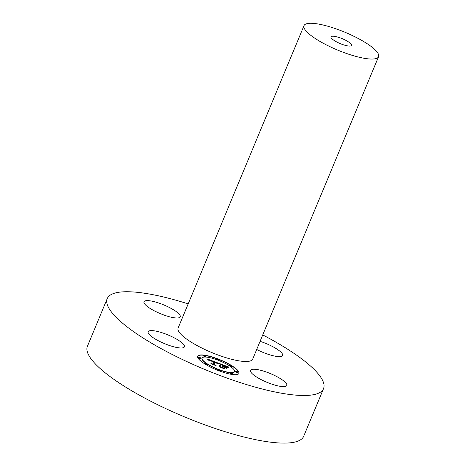 <?xml version="1.0" encoding="UTF-8"?>
<svg xmlns="http://www.w3.org/2000/svg" width="466" height="466" viewBox="0 0 466 466"><rect width="100%" height="100%" fill="white"/><g stroke="black" fill="none" stroke-linecap="round" stroke-linejoin="round"><path stroke-width="0.7" d="M170.696 336.108A19.636 4.683 22.6 0 0 148.159 331.745A19.636 4.683 22.6 0 0 161.871 342.475A19.636 4.683 22.6 0 0 184.408 346.838A19.636 4.683 22.6 0 0 170.696 336.108M262.748 334.92A117.135 27.943 -157.4 0 1 323.526 388.632A117.135 27.943 -157.4 0 1 250.195 385.679A117.135 27.943 -157.4 0 1 107.25 298.601A117.135 27.943 -157.4 0 1 180.581 301.554A117.135 27.943 -157.4 0 1 188.182 303.884M378.573 56.683L252.671 359.135A40.385 9.635 -157.4 0 1 227.391 358.121A40.385 9.635 -157.4 0 1 178.105 328.099L304.007 25.642A40.385 9.635 -157.4 0 1 329.287 26.661A40.385 9.635 -157.4 0 1 378.573 56.683A40.385 9.635 -157.4 0 1 353.286 55.664A40.385 9.635 -157.4 0 1 304.007 25.642M179.794 317.393A19.636 4.683 -157.4 0 1 159.005 313.065A19.636 4.683 -157.4 0 1 143.994 301.758A19.636 4.683 -157.4 0 1 144.448 301.205A19.636 4.683 -157.4 0 1 165.232 305.539A19.636 4.683 -157.4 0 1 180.243 316.845A19.636 4.683 -157.4 0 1 179.794 317.393M260.08 341.333A19.636 4.683 -157.4 0 1 268.905 344.764A19.636 4.683 -157.4 0 1 282.617 355.488A19.636 4.683 -157.4 0 1 260.08 351.125A19.636 4.683 -157.4 0 1 256.69 349.471M250.982 369.841A19.636 4.683 -157.4 0 1 271.771 374.169A19.636 4.683 -157.4 0 1 286.782 385.481A19.636 4.683 -157.4 0 1 286.328 386.029A19.636 4.683 -157.4 0 1 265.544 381.695A19.636 4.683 -157.4 0 1 250.527 370.388A19.636 4.683 -157.4 0 1 250.982 369.841M239.017 372.631A22.31 5.324 -157.4 0 1 238.93 373.4A22.31 5.324 -157.4 0 1 217.727 370.324A22.31 5.324 -157.4 0 1 197.648 357.014A22.31 5.324 -157.4 0 1 197.735 356.251A22.31 5.324 -157.4 0 1 218.938 359.321A22.31 5.324 -157.4 0 1 239.017 372.631M323.526 388.632L303.71 436.24A117.135 27.943 -157.4 0 1 275.476 442.7A117.135 27.943 -157.4 0 1 230.379 433.287A117.135 27.943 -157.4 0 1 121.911 384.735A117.135 27.943 -157.4 0 1 87.427 346.209L107.25 298.601M238.883 373.493A22.31 5.324 22.6 0 0 238.93 372.829A22.31 5.324 22.6 0 0 219.061 359.606A22.31 5.324 22.6 0 0 197.695 356.35M337.972 37.158A11.155 2.662 -157.4 0 1 351.585 45.447A11.155 2.662 -157.4 0 1 344.601 45.167A11.155 2.662 -157.4 0 1 330.988 36.872A11.155 2.662 -157.4 0 1 337.972 37.158M202.104 358.069L202.023 358.267A17.58 4.194 22.6 0 0 201.953 358.872A17.58 4.194 22.6 0 0 217.773 369.357A17.58 4.194 22.6 0 0 234.48 371.781L234.561 371.577A17.58 4.194 22.6 0 0 234.625 370.977A17.58 4.194 22.6 0 0 218.81 360.492A17.58 4.194 22.6 0 0 202.104 358.069A17.58 4.194 22.6 0 0 202.04 358.674A17.58 4.194 22.6 0 0 217.855 369.154A17.58 4.194 22.6 0 0 234.561 371.577M216.276 359.053A1.351 0.32 22.6 0 0 216.247 359.088A1.351 0.32 22.6 0 0 216.241 359.135A1.351 0.32 22.6 0 0 217.459 359.938A1.351 0.32 22.6 0 0 218.746 360.125A1.351 0.32 22.6 0 0 218.752 360.078M235.516 371.449A1.351 0.32 22.6 0 0 235.487 371.484A1.351 0.32 22.6 0 0 235.487 371.53A1.351 0.32 22.6 0 0 236.699 372.334A1.351 0.32 22.6 0 0 237.986 372.52A1.351 0.32 22.6 0 0 237.992 372.474M229.575 365.571A1.351 0.32 22.6 0 0 229.54 365.606A1.351 0.32 22.6 0 0 229.54 365.653A1.351 0.32 22.6 0 0 230.757 366.462A1.351 0.32 22.6 0 0 232.039 366.649A1.351 0.32 22.6 0 0 232.045 366.602M217.785 369.882A1.351 0.32 22.6 0 0 217.756 369.922A1.351 0.32 22.6 0 0 217.75 369.969A1.351 0.32 22.6 0 0 218.968 370.773A1.351 0.32 22.6 0 0 220.249 370.959A1.351 0.32 22.6 0 0 220.255 370.913M230.635 373.231A1.351 0.32 22.6 0 0 230.606 373.266A1.351 0.32 22.6 0 0 230.6 373.313A1.351 0.32 22.6 0 0 231.818 374.122A1.351 0.32 22.6 0 0 233.105 374.309A1.351 0.32 22.6 0 0 233.111 374.262M198.539 357.486A1.351 0.32 22.6 0 0 198.51 357.527A1.351 0.32 22.6 0 0 198.504 357.573A1.351 0.32 22.6 0 0 199.722 358.377A1.351 0.32 22.6 0 0 201.009 358.564A1.351 0.32 22.6 0 0 201.015 358.517M203.426 355.704A1.351 0.32 22.6 0 0 203.397 355.739A1.351 0.32 22.6 0 0 203.392 355.785A1.351 0.32 22.6 0 0 204.609 356.589A1.351 0.32 22.6 0 0 205.89 356.775A1.351 0.32 22.6 0 0 205.896 356.729M204.487 363.363A1.351 0.32 22.6 0 0 204.458 363.398A1.351 0.32 22.6 0 0 204.452 363.445A1.351 0.32 22.6 0 0 205.669 364.249A1.351 0.32 22.6 0 0 206.956 364.435A1.351 0.32 22.6 0 0 206.962 364.389M216.329 358.937A1.351 0.32 22.6 0 0 217.546 359.74A1.351 0.32 22.6 0 0 218.828 359.927A1.351 0.32 22.6 0 0 218.834 359.88A1.351 0.32 22.6 0 0 217.616 359.076A1.351 0.32 22.6 0 0 216.335 358.89A1.351 0.32 22.6 0 0 216.329 358.937M235.569 371.326A1.351 0.32 22.6 0 0 236.786 372.136A1.351 0.32 22.6 0 0 238.068 372.322A1.351 0.32 22.6 0 0 238.074 372.276A1.351 0.32 22.6 0 0 236.856 371.466A1.351 0.32 22.6 0 0 235.575 371.28A1.351 0.32 22.6 0 0 235.569 371.326M229.621 365.455A1.351 0.32 22.6 0 0 230.839 366.259A1.351 0.32 22.6 0 0 232.12 366.445A1.351 0.32 22.6 0 0 232.126 366.404A1.351 0.32 22.6 0 0 230.909 365.594A1.351 0.32 22.6 0 0 229.627 365.408A1.351 0.32 22.6 0 0 229.621 365.455M217.832 369.765A1.351 0.32 22.6 0 0 219.049 370.575A1.351 0.32 22.6 0 0 220.331 370.761A1.351 0.32 22.6 0 0 220.336 370.715A1.351 0.32 22.6 0 0 219.119 369.905A1.351 0.32 22.6 0 0 217.838 369.719A1.351 0.32 22.6 0 0 217.832 369.765M230.687 373.115A1.351 0.32 22.6 0 0 231.899 373.918A1.351 0.32 22.6 0 0 233.186 374.105A1.351 0.32 22.6 0 0 233.192 374.058A1.351 0.32 22.6 0 0 231.975 373.254A1.351 0.32 22.6 0 0 230.687 373.068A1.351 0.32 22.6 0 0 230.687 373.115M201.096 358.319A1.351 0.32 22.6 0 0 199.879 357.509A1.351 0.32 22.6 0 0 198.598 357.323A1.351 0.32 22.6 0 0 198.592 357.37A1.351 0.32 22.6 0 0 199.809 358.179A1.351 0.32 22.6 0 0 201.091 358.366A1.351 0.32 22.6 0 0 201.096 358.319M205.978 356.531A1.351 0.32 22.6 0 0 204.766 355.727A1.351 0.32 22.6 0 0 203.479 355.541A1.351 0.32 22.6 0 0 203.473 355.587A1.351 0.32 22.6 0 0 204.69 356.391A1.351 0.32 22.6 0 0 205.978 356.577A1.351 0.32 22.6 0 0 205.978 356.531M207.044 364.191A1.351 0.32 22.6 0 0 205.826 363.387A1.351 0.32 22.6 0 0 204.545 363.2A1.351 0.32 22.6 0 0 204.539 363.247A1.351 0.32 22.6 0 0 205.756 364.051A1.351 0.32 22.6 0 0 207.038 364.237A1.351 0.32 22.6 0 0 207.044 364.191M218.024 363.026L216.888 363.323L213.638 361.558L213.929 364.389L215.036 365.082L210.906 363.521L212.123 363.69L211.762 361.051L209.158 360.527L211.733 360.853L209.298 360.026L208.686 360.27L207.265 358.954L218.024 363.026M218.56 363.398L217.238 363.562L218.56 363.398M216.177 362.816L214.29 362.012L214.651 364.668L216.16 365.711L211.319 363.818L215.653 365.449L214.383 364.587L213.999 361.832L216.183 362.781M228.299 366.87L226.93 367.103L221.979 364.692L222.148 365.927L222.701 366.136L222.55 365.041L226.348 366.73L222.783 365.198L222.929 366.224L225.678 366.835L225.829 367.948L222.183 366.154L222.364 367.488L223.569 368.268L219.131 366.591L220.558 366.806L220.401 365.664L219.02 365.239L220.371 365.466L218.606 364.948L220.342 365.245L220.185 364.127L218.921 363.329L228.299 366.87M228.771 367.284L227.303 367.377L228.771 367.284M226.505 368.321L226.109 367.051L226.505 368.321M222.987 366.666L223.144 367.802L224.816 368.979L219.346 366.847L224.303 368.717L222.923 367.744L222.754 366.509L224.839 367.365L222.987 366.666L223.039 367.825M207.714 359.35L209.98 360.201M211.663 361.016L213.632 361.575M215.234 362.175L217.657 363.084M212.123 363.69L211.785 363.853M213.929 364.389L214.016 364.697M213.638 361.558L213.842 364.587M214.29 362.012L214.546 364.697M219.824 363.899L221.967 364.709M224.793 365.775L227.74 366.888M220.558 366.806L220.063 366.94M222.364 367.488L222.631 367.913M222.183 366.154L222.282 367.686M225.678 366.835L225.707 367.866M224.263 366.94L225.591 367.033M222.812 365.14L222.841 366.398M221.979 364.692L222.066 366.13M226.348 367.179L226.389 368.257"/></g></svg>
